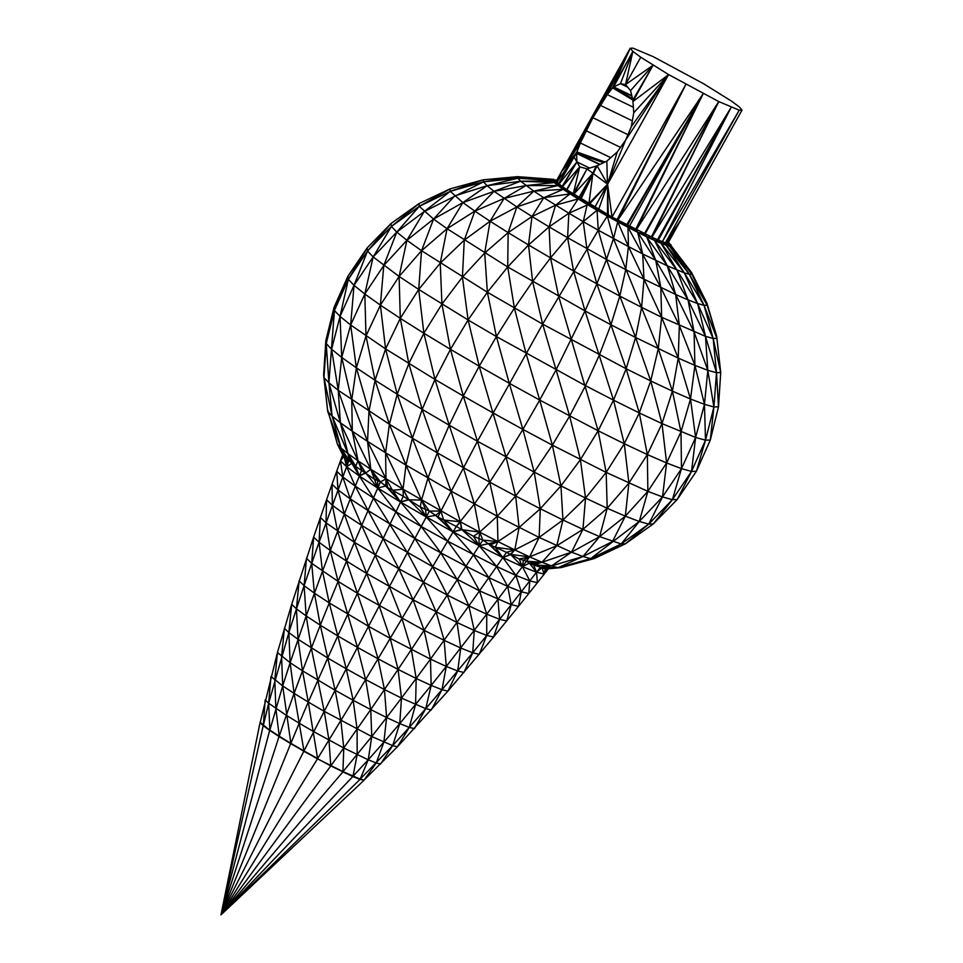 <?xml version="1.0" encoding="UTF-8"?>
<svg xmlns="http://www.w3.org/2000/svg" width="963" height="963" viewBox="0 0 963 963"><rect width="100%" height="100%" fill="white"/><g stroke="black" fill="none" stroke-linecap="round" stroke-linejoin="round"><path stroke-width="1.44" d="M533.622 564.92L551.558 565.919L542.013 567.725L536.511 572.239L529.397 563.15L541.988 562.272L533.622 564.92L530.553 563.921L541.988 562.272L551.558 565.919L540.448 567.135L536.511 572.239L544.239 574.056L542.013 567.725L540.448 567.135L551.558 565.919L558.01 567.713L547.116 568.784L544.239 574.056L548.465 568.688L545.202 568.916L558.01 567.713L542.013 567.725L545.202 568.916L544.239 574.056L537.414 582.699L529.806 580.918L528.783 593.545L521.32 591.8L518.515 606.365L493.562 637.037L499.641 619.305L511.233 604.668L518.515 606.365L537.414 582.699L536.511 572.239L540.448 567.135L533.622 564.92L536.511 572.239L511.233 604.668L507.706 586.371L496.643 566.485L488.819 577.644L465.996 566.208L479.225 545.744L478.948 538.534L473.471 536.319L479.658 532.118L497.967 541.567L490.239 544.974L482.848 540.111L479.225 545.744L497.967 541.567L519.081 527.495L540.291 508.741L562.946 519.972L585.528 498.076L606.172 472.412L647.87 491.347L666.613 462.962L647.353 454.572L628.899 483.089L607.208 508.271L625.312 516.144L647.87 491.347L662.508 496.932L639.276 521.477L648.713 524.101L672.391 499.689L691.518 471.425L705.506 440.199L713.908 406.976L716.496 372.717L720.721 372.561L716.917 338.362L713.162 338.482L716.496 372.717L718.494 406.795L720.721 372.561L713.162 338.482L704.049 305.331L689.388 274.274L684.368 272.878L697.597 303.538L704.049 305.331L707.179 305.223L691.831 274.178L671.319 246.155L667.648 242.616L665.373 242.869L662.809 241.677L666.227 245.264L684.368 272.878L661.136 243.326L654.551 240.461L667.311 265.848L684.368 272.878L704.049 305.331L716.917 338.362L716.604 335.955L706.926 303.201L691.627 272.613L668.454 242.279M349.027 460.386L348.016 453.681L332.103 416.088L323.965 377.592L328.901 382.793L326.228 343.586L331.585 349.232L338.242 390.328L340.372 422.745L352.314 431.268L370.815 469.318L365.723 472.989L377.737 488.072L359.343 476.035L348.016 453.681L358.019 460.82L361.715 470.1L359.343 476.035L346.632 466.742L342.792 477.022L355.299 486.171L350.267 498.906L368.035 510.534L355.299 486.171L359.343 476.035L373.427 498.027L395.901 511.774L377.737 488.072L377.665 480.621L370.815 469.318L403.052 489.228L392.531 490.287L400.56 502.036L377.737 488.072L370.815 469.318L358.019 460.82L352.314 431.268L338.242 390.328L328.901 382.793L332.103 416.088L327.745 411.49L323.965 377.592L326.228 343.586L334.426 310.495L347.932 276.188L348.341 279.318L367.132 247.924L367.529 251.018L373.15 256.94L391.423 226.449L367.529 251.018L391.038 223.5L418.941 203.626L391.423 226.449L396.78 232.107L419.278 206.347L449.962 188.929L483.185 179.828L483.462 181.863L487.109 185.715L454.632 195.934L433.555 219.083L406.916 240.269L383.768 265.487L364.821 294.028L350.664 324.976L385.585 348.931L434.987 379.446L422.191 409.371L412.405 438.225L405.977 465.117L451.021 491.106L497.269 516.228L539.124 537.426L571.553 552.16L541.988 562.272L526.424 561.188L529.397 563.15L536.511 572.239L522.391 566.629L529.806 580.918L515.891 575.38L502.855 557.589L479.225 545.744L496.643 566.485L447.639 541.17L465.996 566.208L436.143 612.035L423.347 582.398L401.968 618.559L389.389 586.648L361.667 525.377L368.035 510.534L383.166 538.534L361.667 525.377L354.444 542.338L398.814 568.772L379.229 605.932L366.686 573.454L383.166 538.534L432.652 566.653L423.347 582.398L407.385 552.618L414.884 538.449L440.789 552.846L432.652 566.653L414.884 538.449L395.901 511.774L421.216 526.496L426.26 516.987L400.56 502.036L421.216 526.496L440.789 552.846L447.639 541.17L421.216 526.496L414.884 538.449L390.063 524.016L383.166 538.534L398.814 568.772L407.385 552.618L373.427 498.027L355.299 486.171L346.632 466.742L348.004 459.977L341.071 448.096L343.972 456.281L337.423 444.232L341.071 448.096L349.027 460.386L346.632 466.742L346.572 459.387L341.071 448.096L348.016 453.681L340.372 422.745L332.103 416.088L341.071 448.096L327.745 411.49L323.628 374.872L325.843 340.625L326.228 343.586L334.029 307.402L334.426 310.495L340.035 316.418L350.664 324.976L341.721 357.405L338.242 390.328L389.389 424.274L385.609 452.779L367.541 441.379L370.815 469.318L380.421 481.909L368.035 510.534L390.063 524.016L403.304 496.318L387.692 487.567L380.421 481.909L373.8 478.816L352.94 464.503L349.027 460.386L346.572 459.387L342.684 454.765L337.423 444.232L327.432 409.082L323.628 374.872L325.843 340.625L334.029 307.402L347.932 276.188L367.132 247.924L391.038 223.5L391.423 226.449L419.278 206.347L450.275 191.336L449.962 188.929L418.941 203.626L419.278 206.347L433.555 219.083L447.061 228.713L507.718 266.98L487.374 292.246L468.09 319.969L496.414 336.569L514.398 308.076L532.623 281.581L550.535 257.879L528.506 244.963L507.718 266.98L585.035 310.917L556.012 369.924L539.713 400.066L598.119 430.762L580.412 459.64L560.947 485.894L585.528 498.076L582.928 529.361L556.795 545.732L541.988 562.272L529.626 556.879L510.33 554.363L502.855 557.589L510.679 554.544L522.391 566.629L515.891 575.38L521.32 591.8L507.706 586.371L515.891 575.38L496.643 566.485L502.855 557.589L490.239 544.974L495.283 547.261L497.967 541.567L514.784 549.909L510.679 554.544L519.213 558.997L526.424 561.188L522.391 566.629L519.213 558.997L529.626 556.879L514.784 549.909L506.49 552.353L510.33 554.363L514.784 549.909L539.124 537.426L562.946 519.972L582.928 529.361L607.208 508.271L599.6 536.632L625.312 516.144L639.276 521.477L647.87 491.347L647.353 454.572L624.277 443.726L639.288 412.922L650.723 380.939L658.259 348.726L661.653 317.272L660.823 287.528L655.767 260.419L646.655 236.742L654.551 240.461L651.975 237.175L612.035 217.072L566.93 189.843L563.247 189.35L570.048 193.864L543.77 197.728L568.856 213.232L549.091 226.859L567.58 237.692L583.229 221.659L568.856 213.232L589.693 203.915L607.593 184.21L668.611 74.584L718.783 101.572L739.223 110.203L742.028 110.095L739.355 106.965L731.471 101.115L703.616 83.757L653.432 56.769L633.004 48.15L630.199 48.246L632.872 51.376L640.744 57.226L668.611 74.584L631.331 126.622L633.75 112.767L668.611 74.584L632.787 101.657L653.058 65.231L630.56 90.606L632.872 100.068L633.75 112.767M479.225 545.744L461.951 529.686L453.091 531.889L456.293 526.436L437.948 517.035L453.091 531.889L435.589 515.398L437.948 517.035L440.861 511.052L435.589 515.398L426.26 516.987L447.639 541.17L453.091 531.889L479.225 545.744L473.471 536.319L456.306 526.436L453.091 531.889L473.363 554.82L488.819 577.644L479.514 590.849L511.233 604.668L506.707 620.954L499.641 619.305L497.931 599.371L488.819 577.644L507.706 586.371L486.724 614.165L499.641 619.305L486.736 635.436L479.249 654.31L472.701 652.782L486.736 635.436L493.562 637.037L447.915 691.109L397.454 746.758L392.651 745.627L360.174 779.115L343.009 771.64L317.465 758.844L352.807 776.563L330.935 765.982L303.814 751.26L269.76 730.423L260.239 722.322L263.296 725.693M290.694 743.641L279.053 736.514L220.972 914.85L269.676 730.375L263.188 725.645L220.972 914.85L317.477 758.856L290.694 743.641L220.972 914.85L260.058 722.635L263.188 725.645M279.053 736.514L269.676 730.375M482.848 540.111L479.658 532.118L478.948 538.534L482.848 540.111L497.967 541.567L497.269 516.228L479.658 532.118L460.434 521.838L456.306 526.436L474.362 503.986L489.722 482.162L497.269 516.228L515.626 496.005L540.291 508.741L539.124 537.426L529.626 556.879L523.427 560.285L522.391 566.629L502.855 557.589L506.49 552.353L495.283 547.261L514.784 549.909L519.081 527.495L515.626 496.005L489.722 482.162L477.455 441.259L542.651 324.134L598.264 230.193L583.229 221.659L597.036 210.223L587.213 204.469L588.983 203.494L578.113 198.956L581.038 198.823L597.096 165.792L587.009 168.862L579.726 166.852L566.93 189.843L559.034 184.029L556.361 180.924L630.199 48.246L607.28 94.627L612.588 87.814L632.872 51.376L625.517 84.588L630.56 90.606M377.737 488.072L385.669 486.002L400.56 502.036L387.692 487.567L385.97 478.876L385.609 452.779L403.052 489.228L403.304 496.318L400.56 502.036L408.878 499.821L426.26 516.987L429.402 511.1L425.598 509.391L426.26 516.987L420.253 506.971L425.598 509.391L421.541 500.062L420.253 506.971L403.304 496.318L403.052 489.228L460.434 521.838L443.642 519.96L440.861 511.052L477.455 441.259L534.188 472.075L515.626 496.005L506.057 457.04L489.722 482.162L463.347 467.621L474.362 503.986L479.658 532.118L461.951 529.686L460.434 521.838L451.021 491.106L437.31 452.827L449.203 425.213L463.311 396.046L479.213 366.193L496.414 336.569L585.48 385.669L599.383 354.938L610.939 324.76L619.799 296.074L625.697 269.736L628.454 246.588L598.264 230.193L597.036 210.223L598.733 209.272L607.593 184.21L625.625 140.153L617.175 152.046L606.834 161.134L597.096 165.792L607.593 184.21L594.773 207.262L587.213 204.469L570.048 193.864L573.864 194.105L592.847 173.412L595.832 166.623M337.423 444.232L343.863 456.161L340.469 460.832L343.972 456.281L346.632 466.742L340.469 460.832L342.684 454.765L340.469 460.832L342.792 477.022L350.267 498.906L337.628 531.323L346.536 561.116L368.516 626.287L378.038 658.788L390.208 638.349L368.516 626.287L379.229 605.932L390.208 638.349L398.068 669.405L378.038 658.788L365.615 679.565L384.454 689.544L398.068 669.405L401.475 698.079L399.753 723.622L409.251 727.402L415.583 704.603L416.185 678.482L398.068 669.405L411.345 649.544L401.968 618.559L390.208 638.349L430.461 659.125L424.105 630.308L357.429 593.256L366.686 573.454L413.079 599.805L424.105 630.308L444.148 640.347L446.278 666.444L430.461 659.125L416.185 678.482L411.345 649.544L436.143 612.035L444.148 640.347L460.735 648.015L457.004 622.495L413.079 599.805L398.814 568.772L447.253 595.062L457.004 622.495L474.278 630.488L468.861 605.896L447.253 595.062L432.652 566.653L479.514 590.849L468.861 605.896L486.724 614.165L486.736 635.436L474.278 630.488L472.701 652.782L460.735 648.015L457.702 670.994L446.278 666.444L431.171 685.415L425.754 708.66L441.993 689.725L431.171 685.415L430.461 659.125L468.861 605.896L457.256 579.69L440.789 552.846L465.996 566.208L479.514 590.849L486.724 614.165L446.278 666.444L441.993 689.725L447.915 691.109L457.702 670.994L463.949 672.451L472.701 652.782L441.993 689.725L431.328 709.96L425.754 708.66L409.251 727.402L397.454 746.758L364.122 780.03L376.232 762.985L368.227 759.807L371.766 736.539L386.608 717.543L399.753 723.622L431.171 685.415L416.185 678.482L401.475 698.079L384.454 689.544L370.731 709.587L386.608 717.543L401.475 698.079L425.754 708.66L414.439 728.618L409.251 727.402L392.651 745.627L371.766 736.539L342.78 771.905M346.632 466.742L351.856 463.372L359.343 476.035L365.362 472.737L358.019 460.82L365.723 472.989L359.343 476.035L355.66 466.236L358.019 460.82L340.372 422.745L328.901 382.793L334.426 310.495L348.341 279.318L354.035 285.337L373.15 256.94L396.78 232.107L406.916 240.269L424.214 211.547L450.275 191.336L483.462 181.863L517.6 176.65L553.809 179.383L517.6 176.65L483.185 179.828L450.275 191.336L462.902 202.591L487.109 185.715L520.634 181.225L517.805 178.227L487.109 185.715L494.055 191.312L526.039 185.57L557.926 185.546L562.657 186.425L576.897 161.928L579.726 166.852L573.298 193.756L587.009 168.862L607.593 184.21L617.175 152.046M380.421 481.909L385.97 478.876L367.541 441.379L368.961 411.382L356.358 367.842L375.052 380.253L366 335.931L364.821 294.028L380.397 305.139L366 335.931L356.358 367.842L350.664 324.976L354.035 285.337L367.529 251.018L348.341 279.318L340.035 316.418L341.721 357.405L356.358 367.842L351.748 399.958L367.541 441.379L352.314 431.268L351.748 399.958L341.721 357.405L331.585 349.232L340.035 316.418L354.035 285.337L364.821 294.028L373.15 256.94L399.115 276.441L421.553 250.717L487.374 292.246L542.651 324.134L569.639 416.052L552.365 445.159L606.172 472.412L624.277 443.726L628.899 483.089L625.312 516.144L612.492 541.543L582.952 556.506L599.6 536.632L571.553 552.16L582.952 556.506L551.558 565.919L571.553 552.16L582.928 529.361L599.6 536.632L621.183 543.963L648.713 524.101L662.508 496.932L666.613 462.962L680.985 431.869L690.507 399.019L672.403 391.134L662.002 423.6L695.623 437.455L704.471 404.34L707.805 370.298L716.496 372.717L705.482 336.352L697.597 303.538L676.929 270.037L654.551 240.461L651.397 236.922L646.655 236.742L644.969 234.19L718.783 101.572L644.343 233.865L637.711 232.312L627.972 227.28L627.455 225.198L703.171 93.7L617.945 219.973L617.74 221.815L627.972 227.28L628.454 246.588L644.006 279.198L642.682 253.943L667.311 265.848L644.343 233.865M631.331 126.622L625.625 140.153L668.611 74.584M556.783 180.165L517.6 176.65L517.805 178.227L483.462 181.863L424.214 211.547L396.78 232.107L383.768 265.487L380.397 305.139L399.115 276.441L418.7 289.442L440.247 263.116L464.274 240.136L490.071 221.225L508.139 232.625L532.009 216.506L555.567 205.167L578.113 198.956L592.847 173.412L580.376 198.474L578.113 198.956L568.856 213.232L567.58 237.692L606.473 259.468L613.491 238.595L607.316 216.073L598.264 230.193L606.473 259.468L644.006 279.198L675.665 294.509L667.311 265.848L688.027 299.89L676.929 270.037L661.136 243.326L658.343 240.136L651.975 237.175L718.783 101.572L651.397 236.922M400.56 502.036L408.408 499.532L403.052 489.228L405.977 465.117L385.609 452.779L368.961 411.382L375.052 380.253L385.585 348.931L380.397 305.139L400.295 318.344L399.115 276.441L406.916 240.269L421.553 250.717L447.061 228.713L474.843 211.114L504.058 198.45L533.827 191.131L543.77 197.728L532.009 216.506L549.091 226.859L550.535 257.879L567.58 237.692L573.551 270.952L596.891 283.832L606.473 259.468L619.799 296.074L641.623 307.341L644.006 279.198L661.653 317.272L705.482 336.352L713.162 338.482L697.597 303.538L688.027 299.89L694.082 332.006L675.665 294.509L688.027 299.89L705.482 336.352L707.805 370.298L694.082 332.006L694.913 365.386L707.805 370.298L713.908 406.976L718.494 406.795L710.309 440.031L705.506 440.199L695.623 437.455L691.518 471.425L696.405 471.256L710.309 440.031L713.908 406.976L704.471 404.34L694.913 365.386L690.507 399.019L704.471 404.34L705.506 440.199L696.405 471.256L677.206 499.508L691.518 471.425L681.479 468.632L695.623 437.455L690.507 399.019L678.241 358.116L679.336 325.578L694.913 365.386L678.241 358.116L661.653 317.272L641.623 307.341L635.604 337.495L678.241 358.116L672.403 391.134L680.985 431.869L681.479 468.632L672.391 499.689L677.206 499.508L653.299 523.932L648.713 524.101L625.408 543.806L653.299 523.932L672.391 499.689L662.508 496.932L681.479 468.632L666.613 462.962L662.002 423.6L647.353 454.572L639.288 412.922L662.002 423.6L650.723 380.939L672.403 391.134L658.259 348.726L613.491 238.595L617.74 221.815L626.72 224.8L627.972 227.28L629.333 226.353L703.171 93.7L636.399 229.639L718.783 101.572M359.909 779.368L364.122 780.03L359.909 779.368L352.831 776.551L360.174 779.115L368.227 759.807L383.888 742.148L376.232 762.985L380.602 764.008L392.651 745.627L399.753 723.622L383.888 742.148L386.608 717.543L384.454 689.544L378.038 658.788L357.466 647.365L365.615 679.565L353.168 700.282L370.731 709.587L371.766 736.539L324.23 711.332L313.769 731.687L343.767 747.974L368.227 759.807L352.723 776.515M340.469 460.832L336.725 471.208L338.001 489.938L332.042 484.233L336.725 471.208L342.792 477.022L319.066 542.289L322.485 571.203L330.285 550.487L346.536 561.116L338.085 581.411L357.429 593.256L337.76 635.905L357.466 647.365L346.259 668.816L327.745 658.042L337.76 635.905L320.27 625.192L302.502 670.814L335.124 690.254L340.878 720.589L343.767 747.974L370.731 709.587L365.615 679.565L346.259 668.816L335.124 690.254L353.168 700.282L317.646 758.543L303.971 750.947L313.769 731.687L299.216 723.213L290.742 743.653M629.333 226.353L637.711 232.312L646.655 236.742M627.972 227.28L660.823 287.528L679.336 325.578L675.665 294.509L655.767 260.419L637.711 232.312L642.682 253.943L628.454 246.588L617.74 221.815L612.035 217.072L685.885 84.395L617.945 219.973M352.976 776.25L357.153 754.679L357.092 729.184L353.168 700.282L346.259 668.816L329.262 602.898L368.516 626.287L357.466 647.365L338.085 581.411L330.285 550.487L319.066 542.289L311.711 563.331L338.085 581.411L329.262 602.898L314.383 593.16L320.27 625.192L329.262 602.898L322.485 571.203L306.174 615.971L320.27 625.192L335.124 690.254L324.23 711.332L308.268 702.051L317.67 758.952L330.971 765.597L343.767 747.974L342.924 771.977L360.006 779.428L364.038 780.114M330.754 765.886L328.973 740.126L324.23 711.332L311.29 647.967L306.174 615.971L290.128 662.725L294.1 693.384L308.268 702.051L327.745 658.042L298.012 639.288L296.435 608.857L299.12 580.87L304.103 585.648L306.174 615.971L296.435 608.857L304.103 585.648L306.487 558.323L311.711 563.331L314.383 593.16L304.103 585.648L311.711 563.331L313.625 537.065L326.565 499.725L332.367 505.286L332.042 484.233L326.565 499.725L326 522.825L354.444 542.338L344.333 514.037L332.367 505.286L337.628 531.323L330.285 550.487L326 522.825L320.366 517.432L319.066 542.289L313.625 537.065L291.705 604.319L277.452 652.517L290.128 662.725L302.502 670.814L308.268 702.051L299.216 723.213L294.1 693.384L302.502 670.814L298.012 639.288L288.852 632.595L268.665 703.231L286.288 715.316L294.1 693.384L282.689 685.921L269.76 730.423M290.874 743.328L303.971 750.947L290.874 743.328L282.689 685.921L290.128 662.725L288.852 632.595L291.705 604.319L296.435 608.857L288.852 632.595L284.41 628.333L281.593 656.477L282.689 685.921L270.964 676.483L268.665 703.231L263.368 725.32L260.239 722.322L277.452 652.517L274.792 680.143L275.863 708.491L279.234 736.201L286.288 715.316L299.216 723.213L303.971 750.947L220.972 914.85L363.942 780.355M403.052 489.228L408.878 499.821L421.541 500.062L405.977 465.117L389.389 424.274L375.052 380.253L397.213 394.228L385.585 348.931L400.295 318.344L418.7 289.442L421.553 250.717L433.555 219.083L462.902 202.591L494.055 191.312L516.854 206.937L490.071 221.225L474.843 211.114L464.274 240.136L462.409 277.103L484.702 253.028L508.139 232.625L528.506 244.963L532.623 281.581L542.651 324.134L626.143 368.757L635.604 337.495L650.723 380.939L626.143 368.757L610.939 324.76L635.604 337.495L619.799 296.074L596.891 283.832L585.035 310.917L610.939 324.76L596.891 283.832L586.9 248.671L583.229 221.659L587.213 204.469M569.639 416.052L585.48 385.669L613.515 400.151L598.119 430.762L624.277 443.726L613.515 400.151L626.143 368.757L639.288 412.922L613.515 400.151L585.035 310.917L573.551 270.952L550.535 257.879L558.66 296.375L598.119 430.762L606.172 472.412L607.208 508.271L585.528 498.076L580.412 459.64L569.639 416.052M621.183 543.963L625.408 543.806L594.376 558.516L590.62 558.636L621.183 543.963L594.376 558.516L561.152 567.592L548.465 568.688L558.01 567.713L590.62 558.636L561.152 567.592L558.01 567.713L582.952 556.506L590.62 558.636L639.276 521.477L621.183 543.963M526.424 561.188L529.626 556.879L556.795 545.732L562.946 519.972L560.947 485.894L540.291 508.741L534.188 472.075L560.947 485.894L552.365 445.159L534.188 472.075L522.897 429.402L506.057 457.04L492.912 412.874L522.897 429.402L539.713 400.066L526.027 353.385L514.398 308.076L507.718 266.98L508.139 232.625L516.854 206.937L543.77 197.728L563.247 189.35L566.617 189.603L557.926 185.546L563.247 189.35L533.827 191.131L516.854 206.937L532.009 216.506L528.506 244.963L549.091 226.859L555.567 205.167L570.048 193.864L573.298 193.756L563.247 189.35M552.365 445.159L522.897 429.402L509.258 383.262L539.713 400.066L552.365 445.159M739.223 110.203L662.448 241.544L739.223 110.203L665.373 242.869L666.227 245.264L669.646 246.215L666.095 242.664L681.01 219.72L742.028 110.095M654.551 240.461L657.38 239.919L661.136 243.326L666.227 245.264L689.388 274.274L669.646 246.215L671.319 246.155L667.528 242.616L669.646 246.215L665.373 242.869L681.01 219.72L668.178 242.772L681.01 219.72L667.528 242.616M627.683 87.176L620.449 83.673L613.636 86.887L631.8 95.662M640.744 57.226L625.517 84.588L653.058 65.231L632.872 100.068L612.588 87.814L613.636 86.887L632.547 98.732M610.759 157.679L580.364 142.981L592.907 117.727L607.28 94.627L633.269 107.194M631.884 96.011L613.636 86.887L632.872 51.376L620.449 83.673L625.517 84.588M716.604 335.955L707.179 305.223L689.388 274.274L691.831 274.178L691.627 272.613L668.406 242.351M612.588 87.814L630.199 48.246L600.226 105.292L632.342 120.832M599.624 164.577L576.596 153.43L576.897 151.949L561.573 171.546L574.08 157.017L576.897 151.949L604.969 162.025M435.589 515.398L429.402 511.1L421.541 500.062L427.993 478.033L412.405 438.225L437.31 452.827L422.191 409.371L397.213 394.228L412.405 438.225L389.389 424.274L397.213 394.228L408.818 363.581L400.295 318.344L423.876 333.222L418.7 289.442L468.09 319.969L462.409 277.103L441.933 304.103L440.247 263.116L447.061 228.713L462.902 202.591L474.843 211.114L494.055 191.312L520.634 181.225L533.827 191.131L557.926 185.546L574.08 157.017L557.372 181.754L552.281 180.514L552.136 179.443L556.361 180.924L520.634 181.225L554.231 182.573L557.926 185.546L562.284 186.184L576.897 161.928L576.596 153.43L574.08 157.017L576.897 161.928L589.777 168.152M716.917 338.362L706.926 303.201L691.831 274.178L669.646 246.215M606.834 161.134L608.279 214.701L607.316 216.073L597.036 210.223L594.773 207.262M597.036 210.223L607.509 214.255L607.316 216.073L617.74 221.815L617.151 219.588L685.885 84.395M263.368 725.32L265.174 699.884L268.665 703.231L269.845 730.062L263.393 725.765L279.126 736.551M429.402 511.1L440.861 511.052L427.993 478.033L437.31 452.827L463.347 467.621L449.203 425.213L477.455 441.259L463.311 396.046L492.912 412.874L479.213 366.193L450.455 349.34L463.311 396.046L434.987 379.446L450.455 349.34L423.876 333.222L434.987 379.446L449.203 425.213L422.191 409.371L408.818 363.581L423.876 333.222L441.933 304.103L450.455 349.34L468.09 319.969L479.213 366.193L509.258 383.262L496.414 336.569L487.374 292.246L484.702 253.028L490.071 221.225L504.058 198.45L526.039 185.57L554.231 182.573L552.281 180.514L517.805 178.227L552.136 179.443M626.72 224.8L703.171 93.7L635.676 229.302L637.711 232.312L636.399 229.639M657.38 239.919L731.218 107.266L662.448 241.544L658.343 240.136L731.218 107.266L651.975 237.175M346.536 561.116L354.444 542.338L366.686 573.454L346.536 561.116M576.897 161.928L559.034 184.029L554.231 182.573L558.793 183.572L574.08 157.017L558.684 183.439L552.281 180.514M630.199 48.246L592.907 117.727L561.573 171.546L580.364 142.981L576.897 151.949M592.907 117.727L627.936 134.664M557.372 181.754L561.573 171.546L586.07 130.715L620.497 147.375M360.006 779.428L220.972 914.85L352.807 776.563M342.84 771.953L220.972 914.85L330.791 765.91M548.392 568.772L561.152 567.592L548.416 568.748M279.234 736.201L269.845 730.062M260.311 721.973L260.058 722.635M495.283 547.261L502.855 557.589L488.169 543.614M460.434 521.838L461.47 529.409L453.091 531.889L443.642 519.96M426.26 516.987L453.091 531.889M562.657 186.425L579.726 166.852L566.617 189.603M573.864 194.105L587.009 168.862M364.122 780.03L360.174 779.115M529.397 563.15L522.391 566.629M536.511 572.239L541.892 567.676L551.558 565.919M671.199 245.084L668.178 242.772L671.319 246.155M669.249 243.025L668.454 242.291M579.232 197.884L570.048 193.864M607.509 214.255L607.593 184.21L588.983 203.494L592.847 173.412M607.316 216.073L612.035 217.072L607.593 184.21M666.227 245.264L662.448 241.544L661.136 243.326L657.982 240.064L731.218 107.266M385.669 486.002L385.97 478.876L392.531 490.287M350.267 498.906L361.667 525.377L344.333 514.037L338.001 489.938L350.267 498.906M351.856 463.372L348.016 453.681L355.66 466.236M554.231 182.573L558.684 183.439M600.093 164.36L576.596 153.43L603.669 162.651M343.009 771.64L330.971 765.597M317.646 758.543L303.971 750.947"/></g></svg>
